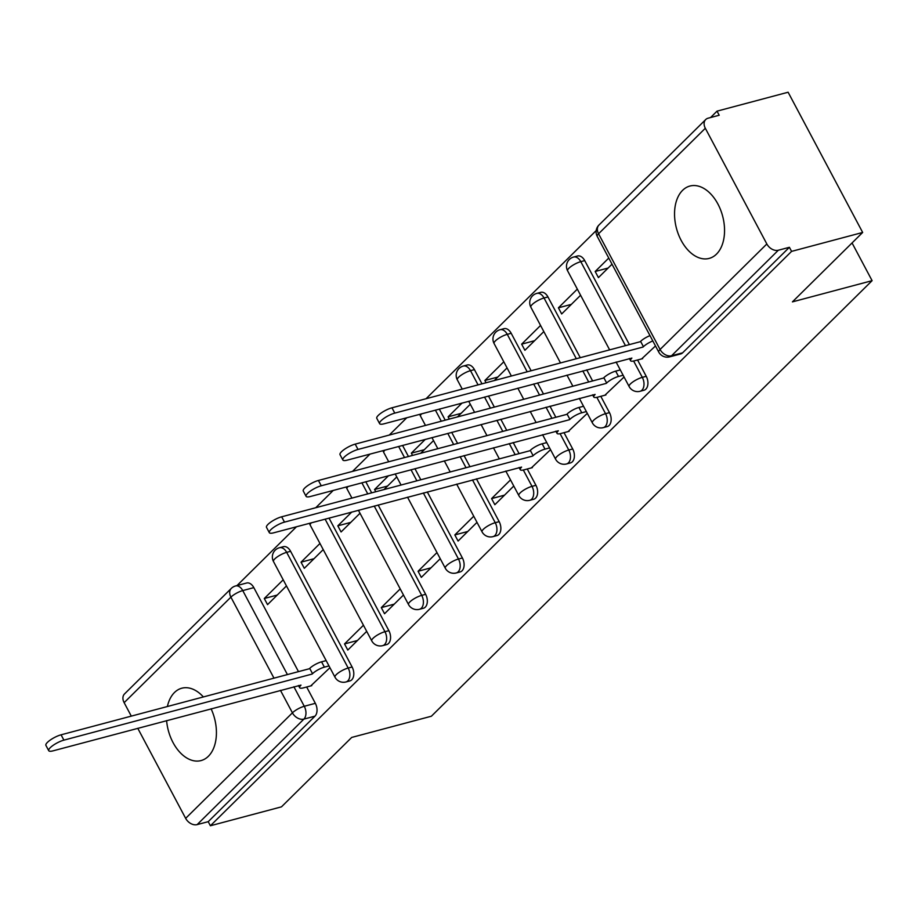<?xml version="1.0" encoding="UTF-8"?>
<svg xmlns="http://www.w3.org/2000/svg" width="918" height="918" viewBox="0 0 918 918"><rect width="100%" height="100%" fill="white"/><g stroke="black" fill="none" stroke-linecap="round" stroke-linejoin="round"><path stroke-width="1.38" d="M682.59 190.336A37.443 23.879 -104.9 0 0 678.494 234.56A37.443 23.879 -104.9 0 0 709.178 258.406A37.443 23.879 -104.9 0 0 716.499 254.114A37.443 23.879 -104.9 0 0 720.596 209.878A37.443 23.879 -104.9 0 0 689.911 186.044A37.443 23.879 -104.9 0 0 682.59 190.336M203.371 696.946A37.443 23.879 -104.9 0 0 181.787 688.213A37.443 23.879 -104.9 0 0 174.466 692.516A37.443 23.879 -104.9 0 0 167.397 706.516M166.606 720.619A37.443 23.879 -104.9 0 0 201.053 760.574A37.443 23.879 -104.9 0 0 208.375 756.283A37.443 23.879 -104.9 0 0 211.083 708.788M644 390.242A9.605 6.128 -104.9 0 0 645.87 389.14A9.605 6.128 -104.9 0 0 646.238 376.311L642.313 377.355A9.605 6.128 75.1 0 1 641.946 390.184A9.605 6.128 75.1 0 1 640.064 391.286L644 390.242M607.234 426.583A9.605 6.128 -104.9 0 0 609.104 425.482A9.605 6.128 -104.9 0 0 609.472 412.641L605.547 413.685A9.605 6.128 75.1 0 1 605.18 426.526A9.605 6.128 75.1 0 1 603.298 427.627L607.234 426.583M570.457 462.913A9.605 6.128 -104.9 0 0 572.339 461.811A9.605 6.128 -104.9 0 0 572.706 448.982L568.781 450.027A9.605 6.128 75.1 0 1 568.414 462.856A9.605 6.128 75.1 0 1 566.532 463.957L570.457 462.913M533.691 499.254A9.605 6.128 -104.9 0 0 535.573 498.153A9.605 6.128 -104.9 0 0 535.94 485.312L532.015 486.356A9.605 6.128 75.1 0 1 531.648 499.197A9.605 6.128 75.1 0 1 529.766 500.299L533.691 499.254M496.925 535.584A9.605 6.128 -104.9 0 0 498.807 534.483A9.605 6.128 -104.9 0 0 499.174 521.654L495.25 522.698A9.605 6.128 75.1 0 1 494.882 535.527A9.605 6.128 75.1 0 1 493 536.628L496.925 535.584M460.159 571.925A9.605 6.128 -104.9 0 0 462.041 570.824A9.605 6.128 -104.9 0 0 462.408 557.983L458.484 559.028A9.605 6.128 75.1 0 1 458.116 571.868A9.605 6.128 75.1 0 1 456.235 572.97L460.159 571.925M423.393 608.255A9.605 6.128 -104.9 0 0 425.275 607.154A9.605 6.128 -104.9 0 0 425.642 594.325L421.718 595.369A9.605 6.128 75.1 0 1 421.351 608.198A9.605 6.128 75.1 0 1 419.469 609.3L423.393 608.255M386.627 644.597A9.605 6.128 -104.9 0 0 388.509 643.495A9.605 6.128 -104.9 0 0 388.876 630.655L384.952 631.699A9.605 6.128 75.1 0 1 384.585 644.539A9.605 6.128 75.1 0 1 382.703 645.641L386.627 644.597M349.861 680.926A9.605 6.128 -104.9 0 0 351.743 679.825A9.605 6.128 -104.9 0 0 352.11 666.996L348.186 668.04A9.605 6.128 75.1 0 1 347.819 680.869A9.605 6.128 75.1 0 1 345.937 681.971L349.861 680.926M862.668 232.461L792.429 301.873L872.1 280.667L431.38 716.224L351.709 737.429L281.482 806.842L210.394 825.764L791.58 251.383L862.668 232.461L788.114 92.236L717.015 111.158L710.555 117.55M596.195 230.567L426.044 398.722M406.8 417.747L389.278 435.063M370.034 454.077L352.512 471.393M333.268 490.419L315.746 507.734M296.503 526.748L236.97 585.592M717.015 111.158L719.196 115.243L708.122 118.192A9.605 6.942 45.3 0 0 705.712 119.547A9.605 6.942 45.3 0 0 705.322 128.268L766.84 243.97A9.605 6.942 45.3 0 0 778.326 250.235L671.563 355.748A9.605 6.128 75.1 0 1 669.681 356.85L680.766 353.912A9.605 6.128 75.1 0 0 682.636 352.81L671.563 355.748A9.605 6.942 45.3 0 1 660.076 349.483L766.84 243.97M791.58 251.383L789.4 247.298L778.326 250.235M253.827 587.635L242.754 590.584A9.605 6.128 75.1 0 0 235.57 585.959L246.644 583.01A9.605 6.128 75.1 0 1 253.827 587.635L298.488 671.632M306.669 687.008L315.344 703.326L304.271 706.275A9.605 6.128 75.1 0 1 303.904 719.104L197.141 824.616A9.605 6.942 -134.7 0 1 185.654 818.351L137.769 728.295M131.297 716.132L124.137 702.66A9.605 6.942 -134.7 0 1 124.527 693.928L231.29 588.415A9.605 6.942 -134.7 0 0 230.9 597.136L124.137 702.66M197.141 824.616L208.214 821.679L210.394 825.764M319.969 543.467L301.047 562.172L314.002 558.718M301.047 562.172L304.306 568.299L323.228 549.607M363.448 625.238L344.525 643.931L357.481 640.489M344.525 643.931L347.784 650.059L366.707 631.366M351.778 512.037L337.813 525.83L350.768 522.388M337.813 525.83L341.071 531.97L359.994 513.265M400.214 588.897L381.291 607.601L394.247 604.147M381.291 607.601L384.55 613.729L403.472 595.025M388.543 475.708L374.578 489.501L387.534 486.047M374.578 489.501L375.783 491.75M436.979 552.567L418.057 571.26L431.012 567.817M418.057 571.26L421.316 577.388L440.238 558.695M425.309 439.366L411.344 453.159L424.3 449.717M411.344 453.159L412.549 455.42M473.745 516.226L454.823 534.93L467.778 531.476M454.823 534.93L458.082 541.058L477.004 522.353M462.075 403.036L448.11 416.829L461.065 413.375M448.11 416.829L449.315 419.078M510.511 479.896L491.589 498.589L504.544 495.146M491.589 498.589L494.848 504.716L513.77 486.024M503.798 361.795L484.876 380.488L497.831 377.046M484.876 380.488L486.081 382.749M531.361 467.905L550.536 449.682M540.564 325.454L521.642 344.158L534.597 340.704M521.642 344.158L524.901 350.286L543.823 331.593M568.127 431.563L587.302 413.352M577.33 289.124L558.408 307.817L571.363 304.374M558.408 307.817L561.667 313.956L580.589 295.252M604.893 395.233L624.068 377.011M608.749 258.073L595.174 271.487L608.129 268.033M595.174 271.487L598.433 277.615L612.008 264.2M641.659 358.892L655.486 345.96M584.72 260.609L580.796 261.664A9.605 6.128 75.1 0 0 573.612 257.04L577.537 255.996A9.605 6.128 -104.9 0 1 584.72 260.609L629.381 344.606M637.562 359.982L646.238 376.311M547.954 296.95L544.03 297.994A9.605 6.128 75.1 0 0 536.846 293.381L540.771 292.326A9.605 6.128 -104.9 0 1 547.954 296.95L580.256 357.687M586.728 369.862L592.615 380.947M600.797 396.324L609.472 412.641M511.188 333.28L507.264 334.336A9.605 6.128 75.1 0 0 500.08 329.711L504.005 328.667A9.605 6.128 -104.9 0 1 511.188 333.28L531.12 370.757M537.592 382.932L543.49 394.017M549.962 406.192L555.849 417.277M564.031 432.653L572.706 448.982M474.422 369.621L470.498 370.665A9.605 6.128 75.1 0 0 463.315 366.053L467.239 364.997A9.605 6.128 -104.9 0 1 474.422 369.621L481.984 383.839M488.456 396.014L494.354 407.099M500.826 419.274L506.725 430.358M513.196 442.533L519.083 453.618M527.265 468.995L535.94 485.312M439.32 409.084L445.219 420.169M451.69 432.344L457.589 443.428M464.06 455.603L469.959 466.688M476.431 478.863L499.174 521.654M402.554 445.425L408.453 456.51M414.925 468.685L420.823 479.77M427.295 491.945L462.408 557.983M365.789 481.755L371.687 492.84M378.159 505.015L425.642 594.325M329.023 518.096L388.876 630.655M290.593 551.293L286.668 552.349A9.605 6.128 75.1 0 0 279.485 547.725L283.41 546.68A9.605 6.128 -104.9 0 1 290.593 551.293L352.11 666.996M852.053 242.949L872.1 280.667M283.203 579.809L264.281 598.502L277.236 595.059M264.281 598.502L267.54 604.641L286.462 585.936M310.766 685.918L329.941 667.696M789.4 247.298L682.636 352.81M208.214 821.679L314.977 716.166A9.605 6.128 -104.9 0 0 315.344 703.326M383.965 489.569L396.76 476.935M420.731 453.24L433.526 440.594M457.497 416.898L470.291 404.264M494.263 380.568L507.057 367.923M328.988 665.917L324.387 667.145A9.605 2.536 152 0 0 312.533 673.697L309.71 668.384A9.605 2.536 -28 0 1 321.564 661.832L326.165 660.604M312.177 674.053L63.893 740.137A11.039 2.915 152 0 0 53.221 745.278A11.039 2.915 152 0 0 48.723 750.672L45.9 745.359A11.039 2.915 -28 0 1 50.387 739.965A11.039 2.915 -28 0 1 61.07 734.813L309.355 668.74M48.723 750.672A11.039 2.915 152 0 0 53.049 750.844L300.989 685.115A9.605 2.536 152 0 0 299.658 687.72A9.605 2.536 152 0 0 303.422 687.869L311.787 685.643M549.584 447.904L544.994 449.131A9.605 2.536 152 0 0 533.129 455.684L530.306 450.371A9.605 2.536 -28 0 1 542.159 443.807L546.761 442.591M532.773 456.039L284.488 522.124A11.039 2.915 152 0 0 273.816 527.265A11.039 2.915 152 0 0 269.318 532.658L266.495 527.345A11.039 2.915 -28 0 1 270.982 521.952A11.039 2.915 -28 0 1 281.665 516.8L529.95 450.727M269.318 532.658A11.039 2.915 152 0 0 273.644 532.83L521.585 467.101A9.605 2.536 152 0 0 520.254 469.706A9.605 2.536 152 0 0 524.017 469.855L532.383 467.629M586.35 411.562L581.76 412.79A9.605 2.536 152 0 0 569.894 419.354L567.072 414.041A9.605 2.536 -28 0 1 578.925 407.477L583.527 406.249M569.539 419.698L321.254 485.783A11.039 2.915 152 0 0 310.582 490.923A11.039 2.915 152 0 0 306.084 496.328L303.261 491.004A11.039 2.915 -28 0 1 307.748 485.611A11.039 2.915 -28 0 1 318.431 480.47L566.716 414.385M306.084 496.328A11.039 2.915 152 0 0 310.41 496.5L558.351 430.76A9.605 2.536 152 0 0 557.019 433.365A9.605 2.536 152 0 0 560.783 433.526L569.149 431.299M623.115 375.233L618.525 376.46A9.605 2.536 152 0 0 606.66 383.013L603.837 377.7A9.605 2.536 -28 0 1 615.691 371.136L620.293 369.92M606.305 383.368L358.02 449.453A11.039 2.915 152 0 0 347.348 454.594A11.039 2.915 152 0 0 342.85 459.987L340.027 454.674A11.039 2.915 -28 0 1 344.514 449.281A11.039 2.915 -28 0 1 355.197 444.128L603.482 378.055M342.85 459.987A11.039 2.915 152 0 0 347.176 460.159L595.116 394.43A9.605 2.536 152 0 0 593.785 397.035A9.605 2.536 152 0 0 597.549 397.184L605.914 394.958M652.813 340.945A9.605 2.536 152 0 0 643.426 346.683L640.603 341.37A9.605 2.536 -28 0 1 649.99 335.632M643.07 347.027L394.786 413.111A11.039 2.915 152 0 0 384.114 418.252A11.039 2.915 152 0 0 379.616 423.657L376.793 418.333A11.039 2.915 -28 0 1 381.28 412.939A11.039 2.915 -28 0 1 391.963 407.799L640.248 341.714M379.616 423.657A11.039 2.915 152 0 0 383.942 423.829L631.882 358.089A9.605 2.536 152 0 0 630.551 360.694A9.605 2.536 152 0 0 634.315 360.854L642.68 358.628M705.322 128.268L598.559 233.78L660.076 349.483A9.605 2.536 152 0 0 658.745 352.087A9.605 9.605 0 0 0 669.681 356.85M273.977 678.15L230.9 597.136A9.605 2.536 -28 0 1 242.754 590.584L287.414 674.569M293.886 686.744L304.271 706.275A9.605 2.536 -28 0 0 292.417 712.838L280.449 690.325M185.654 818.351L292.417 712.838A9.605 6.942 45.3 0 0 303.904 719.104L314.977 716.166M573.612 257.04A9.605 9.605 0 0 0 567.599 270.821A9.605 2.536 152 0 1 568.931 268.217A9.605 2.536 152 0 1 580.796 261.664L625.456 345.65M633.627 361.015L642.313 377.355A9.605 2.536 152 0 0 630.448 383.908A9.605 2.536 -28 0 0 629.117 386.512A9.605 9.605 0 0 0 640.064 391.286M536.846 293.381A9.605 9.605 0 0 0 530.833 307.163A9.605 2.536 152 0 1 532.165 304.558A9.605 2.536 152 0 1 544.03 297.994L576.32 358.731M582.792 370.906L588.69 381.991M596.861 397.356L605.547 413.685A9.605 2.536 152 0 0 593.682 420.249A9.605 2.536 -28 0 0 592.351 422.854A9.605 9.605 0 0 0 603.298 427.627M500.08 329.711A9.605 9.605 0 0 0 494.068 343.493A9.605 2.536 152 0 1 495.399 340.888A9.605 2.536 152 0 1 507.264 334.336L527.184 371.801M533.656 383.976L539.554 395.061M546.026 407.236L551.925 418.321M560.095 433.686L568.781 450.027A9.605 2.536 152 0 0 556.916 456.579A9.605 2.536 -28 0 0 555.585 459.184A9.605 9.605 0 0 0 566.532 463.957M463.315 366.053A9.605 9.605 0 0 0 457.302 379.834A9.605 2.536 152 0 1 458.633 377.229A9.605 2.536 152 0 1 470.498 370.665L478.06 384.883M484.532 397.058L490.419 408.143M496.89 420.318L502.789 431.403M509.26 443.578L515.159 454.662M523.329 470.027L532.015 486.356A9.605 2.536 152 0 0 520.15 492.92A9.605 2.536 -28 0 0 518.819 495.525A9.605 9.605 0 0 0 529.766 500.299M435.396 410.128L441.294 421.224M447.766 433.388L453.653 444.473M460.125 456.648L466.023 467.732M472.495 479.907L495.25 522.698A9.605 2.536 152 0 0 483.384 529.25A9.605 2.536 -28 0 0 482.053 531.855A9.605 9.605 0 0 0 493 536.628M398.63 446.469L404.528 457.554M411 469.729L416.887 480.814M423.359 492.989L458.484 559.028A9.605 2.536 152 0 0 446.618 565.591A9.605 2.536 -28 0 0 445.287 568.196A9.605 9.605 0 0 0 456.235 572.97M361.864 482.799L367.762 493.895M374.234 506.059L421.718 595.369A9.605 2.536 152 0 0 409.853 601.921A9.605 2.536 -28 0 0 408.521 604.526A9.605 9.605 0 0 0 419.469 609.3M325.098 519.14L384.952 631.699A9.605 2.536 152 0 0 373.087 638.262A9.605 2.536 -28 0 0 371.756 640.867A9.605 9.605 0 0 0 382.703 645.641M279.485 547.725A9.605 9.605 0 0 0 273.472 561.506A9.605 2.536 152 0 1 274.803 558.901A9.605 2.536 152 0 1 286.668 552.349L348.186 668.04A9.605 2.536 152 0 0 336.321 674.592A9.605 2.536 -28 0 0 334.99 677.197A9.605 9.605 0 0 0 345.937 681.971M311.351 522.801A9.605 2.536 152 0 0 310.238 525.176A9.605 9.605 0 0 1 309.481 523.294M348.117 486.46A9.605 2.536 152 0 0 347.004 488.835A9.605 9.605 0 0 1 346.247 486.965M384.883 450.13A9.605 2.536 152 0 0 383.77 452.505A9.605 9.605 0 0 1 383.013 450.623M421.649 413.788A9.605 2.536 152 0 0 420.536 416.164A9.605 9.605 0 0 1 419.778 414.293M597.228 236.385A9.605 2.536 152 0 1 598.559 233.78A9.605 6.942 -134.7 0 1 598.949 225.059A9.605 9.605 0 0 0 597.228 236.385L658.745 352.087M312.533 673.697L309.71 668.384M324.387 667.145L321.564 661.832M63.893 740.137L61.07 734.813M533.129 455.684L530.306 450.371M544.994 449.131L542.159 443.807M284.488 522.124L281.665 516.8M569.894 419.354L567.072 414.041M581.76 412.79L578.925 407.477M321.254 485.783L318.431 480.47M606.66 383.013L603.837 377.7M618.525 376.46L615.691 371.136M358.02 449.453L355.197 444.128M643.426 346.683L640.603 341.37M394.786 413.111L391.963 407.799M334.99 677.197L273.472 561.506M371.756 640.867L310.238 525.176M408.521 604.526L358.41 510.27M351.938 498.107L347.004 488.835M445.287 568.196L407.535 497.2M401.063 485.025L395.176 473.94M388.704 461.765L383.77 452.505M482.053 531.855L456.671 484.119M450.199 471.944L444.301 460.859M437.829 448.684L431.942 437.599M425.47 425.436L420.536 416.164M518.819 495.525L505.807 471.049M499.335 458.874L493.436 447.789M486.965 435.614L481.066 424.529M474.595 412.354L468.708 401.269M462.236 389.094L457.302 379.834M555.585 459.184L542.572 434.707M536.101 422.532L530.202 411.448M523.73 399.273L517.832 388.188M511.36 376.013L494.068 343.493M592.351 422.854L579.338 398.378M572.866 386.203L566.968 375.118M560.496 362.943L530.833 307.163M629.117 386.512L616.104 362.036M609.632 349.861L567.599 270.821M705.712 119.547L598.949 225.059M235.57 585.959A9.605 9.605 0 0 0 231.29 588.415M299.658 687.72L298.488 685.528M520.254 469.706L519.083 467.514M557.019 433.365L555.849 431.173M593.785 397.035L592.615 394.843M630.551 360.694L629.381 358.502"/></g></svg>
